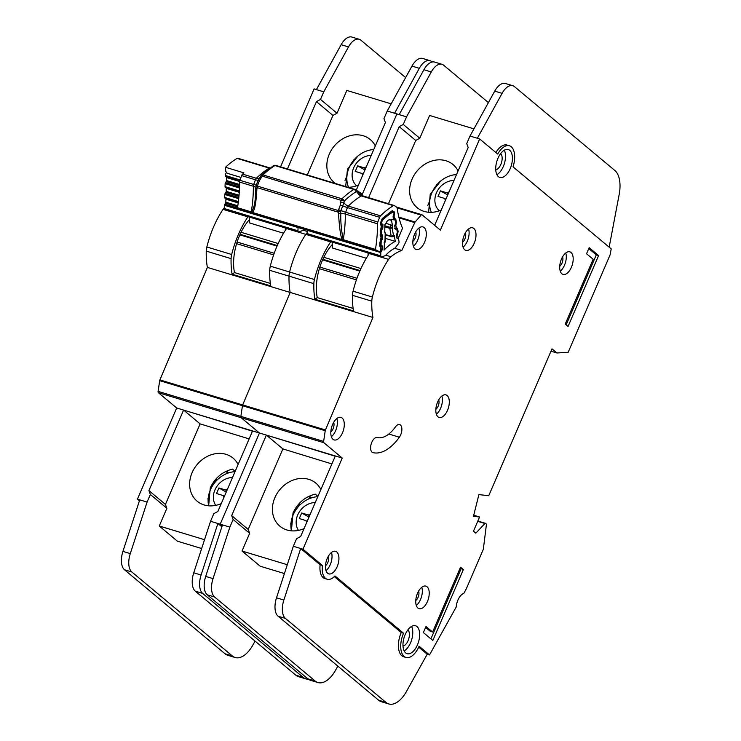 <?xml version="1.0" encoding="UTF-8"?>
<svg xmlns="http://www.w3.org/2000/svg" width="741" height="741" viewBox="0 0 741 741"><rect width="100%" height="100%" fill="white"/><g stroke="black" fill="none" stroke-linecap="round" stroke-linejoin="round"><path stroke-width="1.11" d="M380.124 245.067L382.004 245.753A1.121 0.584 -73.2 0 1 382.273 246.466L382.18 249.439A1.121 0.584 -73.2 0 1 381.856 250.477L381.152 251.523A1.121 0.584 -73.2 0 0 380.828 252.561L380.726 255.83A1.686 0.871 106.8 0 0 380.726 256.053A1.686 0.871 106.8 0 0 381.198 256.914A1.686 0.871 106.8 0 0 381.522 256.905L385.292 255.645A45.664 23.582 -73.2 0 1 394.888 248.189L398.445 243.761A1.686 0.871 106.8 0 0 399.029 241.612L398.519 238.815A1.121 0.584 -73.2 0 0 398.223 238.38A1.121 0.584 -73.2 0 0 398.093 238.37L397.324 238.454A1.121 0.584 -73.2 0 1 397.204 238.445A1.121 0.584 -73.2 0 1 396.898 238.009L396.444 235.453A1.121 0.584 -73.2 0 1 396.426 235.314A1.121 0.584 -73.2 0 1 396.602 234.406L397.157 233.156A1.121 0.584 -73.2 0 0 397.315 232.109L396.852 229.543A1.121 0.584 -73.2 0 0 396.555 229.108A1.121 0.584 -73.2 0 0 396.435 229.099L395.657 229.173A1.121 0.584 -73.2 0 1 395.537 229.164A1.121 0.584 -73.2 0 1 395.24 228.728L394.768 226.19A1.121 0.584 -73.2 0 1 394.749 226.042A1.121 0.584 -73.2 0 1 394.934 225.125L395.49 223.893A1.121 0.584 -73.2 0 0 395.648 222.837L395.194 220.29A1.121 0.584 -73.2 0 0 394.897 219.845A1.121 0.584 -73.2 0 0 394.768 219.836L393.999 219.929A1.121 0.584 -73.2 0 1 393.869 219.91A1.121 0.584 -73.2 0 1 393.573 219.475L393.11 216.928A1.121 0.584 -73.2 0 1 393.101 216.789A1.121 0.584 -73.2 0 1 393.267 215.881L393.823 214.621A1.121 0.584 -73.2 0 0 393.99 213.575L393.934 213.297A2.807 1.445 -73.2 0 0 393.193 212.204L391.739 211.769M307.95 234.665A1.686 0.871 -73.2 0 1 307.626 234.675A1.686 0.871 -73.2 0 1 307.154 233.813A1.686 0.871 -73.2 0 1 307.154 233.591L307.256 230.321A1.121 0.584 106.8 0 1 307.274 230.09M384.792 232.248L384.838 224.662A79.667 41.153 -73.2 0 1 385.644 223.949A5.752 2.973 -73.2 0 1 389.988 219.827A5.752 2.973 -73.2 0 1 390.553 220.133L389.331 219.762M366.323 258.257L332.524 248.04L332.125 242.085M367.99 252.922L368.147 255.284M393.128 236.564L394.221 235.416L395.296 241.39A52.954 27.352 106.8 0 0 384.06 250.125L384.505 241.501M390.553 220.133A79.667 41.153 -73.2 0 1 391.378 219.577L392.693 226.876L391.035 224.903L385.885 223.347M380.735 223.43L382.004 223.81A1.121 0.584 -73.2 0 1 381.726 223.097L381.735 222.782A2.807 1.445 -73.2 0 1 383.032 219.623A86.956 44.914 106.8 0 1 392.369 212.361A2.807 1.445 -73.2 0 1 393.193 212.204M382.004 223.81L382.662 224.115A1.121 0.584 -73.2 0 1 382.94 224.829L382.847 227.811A1.121 0.584 -73.2 0 1 382.513 228.839L381.819 229.895L380.948 229.636M380.429 234.239L381.68 234.619A1.121 0.584 -73.2 0 1 381.393 233.906L381.485 230.933A1.121 0.584 -73.2 0 1 381.819 229.895M381.68 234.619L382.328 234.916A1.121 0.584 -73.2 0 1 382.615 235.629L382.513 238.621A1.121 0.584 -73.2 0 1 382.189 239.639L381.476 240.714L380.624 240.455M381.337 245.438A1.121 0.584 -73.2 0 1 381.069 244.725L381.161 241.742A1.121 0.584 -73.2 0 1 381.476 240.714M384.181 242.539L384.931 242.159L385.2 233.471L384.514 231.535M395.296 241.39L385.339 238.38M394.221 235.416L391.665 236.731A1.121 0.584 -73.2 0 1 391.535 236.722L391.535 236.722A1.121 0.584 -73.2 0 1 391.229 236.277L393.499 235.499L392.165 228.061L389.812 228.348A1.121 0.584 -73.2 0 1 389.794 228.209A1.121 0.584 -73.2 0 1 389.97 227.302L392.165 228.061L392.693 226.876M392.156 236.768L391.665 236.731M384.681 231.6L385.2 233.471M431.345 212.334A26.37 22.054 129.9 0 1 456.512 174.58M439.367 210.796A17.951 15.015 129.9 0 1 436.81 192.021A17.951 15.015 129.9 0 1 453.983 180.452M445.823 199.403L444.674 198.449L445.397 200.385M444.674 198.449L438.005 196.43L440.404 190.863L447.731 194.976M449.111 191.771L447.073 192.873L440.404 190.863M447.073 192.873L448.222 193.836M310.34 498.276L309.173 497.924L308.738 498.925M291.445 530.834A26.37 22.054 129.9 0 1 317.787 496.702M298.466 530.399A17.951 15.015 129.9 0 1 299.012 512.411A17.951 15.015 129.9 0 1 315.258 502.574M307.098 521.525L305.95 520.571L306.672 522.507M305.95 520.571L299.281 518.552L301.68 512.976L308.997 517.098M310.377 513.893L308.349 514.995L301.68 512.976M308.349 514.995L309.497 515.949M332.292 244.521A39.273 20.285 106.8 0 0 322.335 260.517A39.273 20.285 106.8 0 0 317.259 297.604L353.114 308.441L317.259 297.604L314.869 299.234L353.494 310.905A63.393 32.743 106.8 0 1 352.484 295.326A11.217 5.798 106.8 0 1 353.068 291.194A67.32 34.771 106.8 0 1 369.277 253.552A11.217 5.798 106.8 0 1 369.416 253.357M317.926 496.377L315.249 494.136C305.144 496.683 297.743 502.935 293.038 512.892L291.408 530.834M320.881 489.523A28.047 23.462 -50.1 0 0 315.833 483.132A28.047 23.462 -50.1 0 0 274.855 497.711A28.047 23.462 -50.1 0 0 279.866 526.184A28.047 23.462 -50.1 0 0 304.032 528.629M458.077 170.949A28.047 23.462 -50.1 0 0 453.038 164.558A28.047 23.462 -50.1 0 0 412.061 179.137A28.047 23.462 -50.1 0 0 417.063 207.61A28.047 23.462 -50.1 0 0 441.238 210.055M440.728 180.989L430.234 194.318L428.613 212.259M407.883 629.859A8.697 4.492 -73.2 0 1 408.078 640.696A8.697 4.492 -73.2 0 1 402.993 646.032M500.638 153.628A8.697 4.492 -73.2 0 1 500.833 164.465A8.697 4.492 -73.2 0 1 495.748 169.8M417.452 644.855A14.588 7.53 106.8 0 0 415.544 625.765A14.588 7.53 106.8 0 0 405.179 634.602A14.588 7.53 106.8 0 0 407.096 653.692A14.588 7.53 106.8 0 0 417.452 644.855M411.579 626.423A14.588 7.53 -73.2 0 1 410.56 642.771A14.588 7.53 -73.2 0 1 404.16 650.95M510.206 168.615A14.588 7.53 106.8 0 0 508.289 149.525A14.588 7.53 106.8 0 0 497.933 158.361A14.588 7.53 106.8 0 0 499.851 177.451A14.588 7.53 106.8 0 0 510.206 168.615M504.334 150.182A14.588 7.53 -73.2 0 1 503.315 166.53A14.588 7.53 -73.2 0 1 496.915 174.709M571.404 267.269A11.782 6.085 -73.2 0 1 563.04 274.402A11.782 6.085 -73.2 0 1 561.493 258.989A11.782 6.085 -73.2 0 1 569.857 251.847A11.782 6.085 -73.2 0 1 571.404 267.269M560.252 271.169A11.782 6.085 106.8 0 0 564.503 265.185A11.782 6.085 106.8 0 0 565.744 252.996M447.518 410.329A11.782 6.085 -73.2 0 1 439.154 417.461A11.782 6.085 -73.2 0 1 437.607 402.048A11.782 6.085 -73.2 0 1 445.971 394.907A11.782 6.085 -73.2 0 1 447.518 410.329M436.366 414.228A11.782 6.085 106.8 0 0 440.626 408.245A11.782 6.085 106.8 0 0 441.858 396.055M342.509 432.79A11.782 6.085 -73.2 0 1 334.145 439.922A11.782 6.085 -73.2 0 1 332.598 424.51A11.782 6.085 -73.2 0 1 340.962 417.368A11.782 6.085 -73.2 0 1 342.509 432.79M331.357 436.69A11.782 6.085 106.8 0 0 335.617 430.706A11.782 6.085 106.8 0 0 336.859 418.517M424.528 242.353A11.782 6.085 -73.2 0 1 416.164 249.485A11.782 6.085 -73.2 0 1 414.617 234.073A11.782 6.085 -73.2 0 1 422.981 226.931A11.782 6.085 -73.2 0 1 424.528 242.353M413.376 246.253A11.782 6.085 106.8 0 0 417.628 240.269A11.782 6.085 106.8 0 0 418.869 228.08M427.437 601.544A11.782 6.085 -73.2 0 1 419.073 608.676A11.782 6.085 -73.2 0 1 417.526 593.263A11.782 6.085 -73.2 0 1 425.89 586.122A11.782 6.085 -73.2 0 1 427.437 601.544M416.285 605.453A11.782 6.085 106.8 0 0 420.545 599.46A11.782 6.085 106.8 0 0 421.777 587.27M337.146 566.735A11.782 6.085 -73.2 0 1 328.782 573.877A11.782 6.085 -73.2 0 1 327.235 558.455A11.782 6.085 -73.2 0 1 335.599 551.323A11.782 6.085 -73.2 0 1 337.146 566.735M325.994 570.644A11.782 6.085 106.8 0 0 330.245 564.651A11.782 6.085 106.8 0 0 331.486 552.462M474.221 243.233A11.782 6.085 -73.2 0 1 465.857 250.375A11.782 6.085 -73.2 0 1 464.311 234.953A11.782 6.085 -73.2 0 1 472.675 227.82A11.782 6.085 -73.2 0 1 474.221 243.233M463.069 247.142A11.782 6.085 106.8 0 0 467.321 241.149A11.782 6.085 106.8 0 0 468.562 228.969M399.371 437.218A7.855 4.057 106.8 0 0 400.686 434.856A7.855 4.057 106.8 0 0 399.658 424.574A7.855 4.057 106.8 0 0 395.398 426.964A34.225 17.673 -73.2 0 1 377.271 437.523A7.855 4.057 106.8 0 0 371.185 443.998A7.855 4.057 106.8 0 0 372.825 452.594A7.855 4.057 106.8 0 0 372.927 452.621A49.934 25.787 106.8 0 0 399.371 437.218L388.83 434.031M507.011 145.041L509.428 145.773A18.516 9.559 106.8 0 1 513.041 166.855L611.214 248.874L610.112 254.839L568.18 352.271L556.963 352.985L551.999 348.854L488.736 495.729L478.89 494.599L473.462 516.301L479.575 517.005L473.471 531.186L475.833 533.159L484.929 523.507A1.121 0.584 -73.2 0 1 485.429 523.303A1.121 0.584 -73.2 0 1 485.54 523.368L486.189 523.906A1.121 0.584 -73.2 0 1 486.383 524.739L483.336 549.266L466.571 588.206A11.217 5.798 -73.2 0 1 465.691 589.984L464.005 593.013A1.121 0.584 -73.2 0 1 463.533 593.504A11.217 5.798 106.8 0 0 456.261 606.546A1.121 0.584 -73.2 0 1 456.095 607.185A1.121 0.584 -73.2 0 1 456.011 607.37L429.511 654.933L427.214 654.229L418.711 647.125M465.394 232.785A5.891 3.047 -73.2 0 1 464.848 239.084A5.891 3.047 -73.2 0 1 462.551 242.205M328.319 556.287A5.891 3.047 -73.2 0 1 327.772 562.586A5.891 3.047 -73.2 0 1 325.475 565.698M418.609 591.096A5.891 3.047 -73.2 0 1 418.063 597.385A5.891 3.047 -73.2 0 1 415.766 600.506M415.701 231.905A5.891 3.047 -73.2 0 1 415.155 238.194A5.891 3.047 -73.2 0 1 412.857 241.316M333.682 422.342A5.891 3.047 -73.2 0 1 333.135 428.631A5.891 3.047 -73.2 0 1 330.838 431.753M438.691 399.881A5.891 3.047 -73.2 0 1 438.144 406.17A5.891 3.047 -73.2 0 1 435.847 409.291M562.576 256.821A5.891 3.047 -73.2 0 1 562.03 263.111A5.891 3.047 -73.2 0 1 559.733 266.232M284.424 573.543L260.193 566.217L242.02 551.035L249.652 533.307L233.128 519.506L229.858 527.101L220.197 524.183L222.189 525.841L220.197 524.183L259.461 433.013L241.149 417.711A1.686 0.871 -73.2 0 1 240.871 416.396L242.455 405.697A1.686 0.871 -73.2 0 1 242.678 404.929L290.166 292.445A63.393 32.743 -73.2 0 1 289.027 276.143A11.217 5.798 -73.2 0 1 289.611 272.012A67.32 34.771 -73.2 0 1 305.82 234.369A11.217 5.798 -73.2 0 1 307.182 232.637A11.217 5.798 -73.2 0 0 305.82 234.369L286.508 228.534A67.32 34.771 106.8 0 0 270.298 266.176A11.217 5.798 106.8 0 0 269.715 270.308A63.393 32.743 106.8 0 0 270.724 285.887L232.1 274.207A63.393 32.743 -73.2 0 1 231.09 258.628A11.217 5.798 -73.2 0 1 231.674 254.496A67.32 34.771 -73.2 0 1 247.883 216.854A11.217 5.798 -73.2 0 1 248.022 216.659M368.573 197.764L399.195 126.655L403.271 124.451L406.54 116.856L396.88 113.929L362.09 194.726L396.88 113.929L387.228 111.011L383.958 118.606L385.403 122.487L356.291 190.094M229.858 527.101L213.047 578.628A16.83 8.697 106.8 0 0 214.621 597.014L315.157 681.016A28.047 14.487 106.8 0 0 317.945 682.544A28.047 14.487 106.8 0 0 335.682 670.003L337.84 666.131M388.766 703.95L381.402 701.727A28.047 14.487 -73.2 0 1 378.614 700.199L278.079 616.197A16.83 8.697 -73.2 0 1 276.504 597.82L293.316 546.284L300.67 548.507L283.868 600.043A16.83 8.697 106.8 0 0 285.433 618.42L385.978 702.422A28.047 14.487 106.8 0 0 388.766 703.95A28.047 14.487 106.8 0 0 402.585 697.216A28.047 14.487 106.8 0 0 406.494 691.409L427.214 654.229M233.128 519.506L231.674 515.625L266.362 435.097L335.228 456.206L300.651 536.484L296.585 538.688L293.316 546.284L302.967 549.201L342.231 458.04L323.919 442.738A1.686 0.871 -73.2 0 1 323.641 441.414L325.225 430.725A1.686 0.871 -73.2 0 1 325.447 429.956L372.936 317.463L207.397 267.418A63.393 32.743 -73.2 0 1 206.257 251.116A11.217 5.798 -73.2 0 1 206.841 246.994A67.32 34.771 -73.2 0 1 223.05 209.351A11.217 5.798 -73.2 0 1 224.412 207.61M314.869 299.234A63.393 32.743 -73.2 0 1 313.86 283.646A11.217 5.798 -73.2 0 1 314.443 279.514A67.32 34.771 -73.2 0 1 330.653 241.881A11.217 5.798 -73.2 0 1 330.782 241.677M372.936 317.463A63.393 32.743 -73.2 0 1 371.797 301.161A11.217 5.798 -73.2 0 1 372.38 297.03A67.32 34.771 -73.2 0 1 388.59 259.396A11.217 5.798 -73.2 0 1 390.933 256.738A63.393 32.743 -73.2 0 1 401.835 250.439L394.694 248.281M308.645 496.424L310.303 496.924L309.794 498.109M299.623 503.019L297.762 507.353M291.009 523.016L290.583 524.017M427.779 205.442L429.743 200.904M436.495 185.222L436.829 184.444M327.151 579.24L324.854 578.545A17.395 8.985 106.8 0 1 320.131 564.772L322.428 565.466A17.395 8.985 -73.2 0 0 327.151 579.24A17.395 8.985 -73.2 0 0 334.969 575.933L403.53 633.222L401.224 632.527L334.302 576.609M401.835 250.439L414.756 222.615A1.686 0.871 -73.2 0 1 415.117 222.041L421.11 215.094A1.686 0.871 -73.2 0 1 421.907 214.733A1.686 0.871 -73.2 0 1 422.074 214.816L440.386 230.118L479.649 138.956L469.998 136.038L466.728 143.634L468.173 147.505L434.652 225.329M479.649 138.956L497.72 154.054A18.516 9.559 106.8 0 1 509.428 145.773M320.131 564.772L300.67 548.507M322.428 565.466L302.967 549.201M342.231 458.04L259.461 433.013L241.149 417.711A1.686 0.871 -73.2 0 1 240.871 416.396L242.455 405.697A1.686 0.871 -73.2 0 1 242.678 404.929L290.166 292.445A63.393 32.743 -73.2 0 1 289.027 276.143A11.217 5.798 -73.2 0 1 289.611 272.012A67.32 34.771 -73.2 0 1 305.82 234.369L330.653 241.881M429.511 654.933L419.11 646.235A18.516 9.559 106.8 0 1 405.957 657.443A18.516 9.559 106.8 0 1 403.53 633.222M568.06 326.457L598.598 255.552L589.16 247.661L586.539 253.737L593.152 259.257L565.226 324.086L568.06 326.457M432.605 632.027L426.001 626.506L423.38 632.582L432.818 640.474L463.357 569.57L460.531 567.198L432.605 632.027L430.308 631.332L425.612 627.405M479.575 517.005L473.731 515.236M488.402 102.601L443.655 65.208A16.83 8.697 106.8 0 0 441.979 64.3A16.83 8.697 106.8 0 0 431.271 71.942L406.54 116.856M399.186 114.623L423.917 69.719A16.83 8.697 -73.2 0 1 434.624 62.068L441.979 64.3M388.451 203.775L415.72 140.457L419.786 138.252L429.604 115.457L473.944 128.869M419.786 138.252L403.271 124.451M317.945 682.544L310.59 680.321A28.047 14.487 -73.2 0 1 307.802 678.793L207.258 594.791A16.83 8.697 -73.2 0 1 205.692 576.405L222.495 524.878M405.957 657.443L403.66 656.748A18.516 9.559 -73.2 0 1 401.224 632.527M507.252 145.116A18.516 9.559 106.8 0 0 507.131 145.069A18.516 9.559 106.8 0 0 495.896 152.526M609.167 247.161L619.17 194.531A28.047 14.487 106.8 0 0 614.863 170.495L514.467 86.623A16.83 8.697 106.8 0 0 512.791 85.706A16.83 8.697 106.8 0 0 502.083 93.347L477.352 138.261L469.998 136.038L494.729 91.124A16.83 8.697 -73.2 0 1 505.436 83.483L512.791 85.706M469.998 136.038L477.352 138.261M415.72 140.457L399.195 126.655M242.02 551.035L287.304 564.725M331.903 463.931L282.886 448.907L266.362 435.097M249.652 533.307L248.198 529.435L282.886 448.907M248.198 529.435L231.674 515.625M311.452 497.887L310.303 496.924M460.142 568.106L463.357 569.57M461.059 568.875L430.91 638.881M588.771 248.559L596.301 254.858L566.152 324.864M596.301 254.858L598.598 255.552M249.522 219.503A39.273 20.285 106.8 0 0 239.565 235.499A39.273 20.285 106.8 0 0 234.489 272.577L270.345 283.423L234.489 272.577L232.1 274.207M235.156 471.35L232.479 469.118C222.374 471.665 214.973 477.917 210.268 487.874L208.647 505.816M238.111 464.496A28.047 23.462 -50.1 0 0 233.063 458.114A28.047 23.462 -50.1 0 0 192.086 472.684A28.047 23.462 -50.1 0 0 197.097 501.166A28.047 23.462 -50.1 0 0 221.263 503.611M375.307 145.921A28.047 23.462 -50.1 0 0 370.268 139.54A28.047 23.462 -50.1 0 0 329.291 154.109A28.047 23.462 -50.1 0 0 334.293 182.592A28.047 23.462 -50.1 0 0 335.358 183.416M357.959 155.971L347.464 169.3L345.667 186.528M139.419 500.814L137.428 499.156L176.691 407.995L158.379 392.693A1.686 0.871 -73.2 0 1 158.102 391.368L159.686 380.679A1.686 0.871 -73.2 0 1 159.908 379.911L207.397 267.418M280.552 166.845L314.11 88.911L316.416 89.605L341.147 44.692A16.83 8.697 -73.2 0 1 351.855 37.05L359.209 39.273A16.83 8.697 106.8 0 0 348.502 46.924L323.771 91.828L316.416 89.605M255.071 641.113L252.913 644.976A28.047 14.487 106.8 0 1 235.175 657.526A28.047 14.487 106.8 0 1 232.387 655.998L131.852 571.996A16.83 8.697 106.8 0 1 130.286 553.61L147.089 502.074L150.358 494.479L166.882 508.289L159.25 526.008L177.423 541.199L201.654 548.525M305.996 678.932L298.632 676.7A28.047 14.487 -73.2 0 1 295.844 675.181L195.309 591.179A16.83 8.697 -73.2 0 1 193.744 572.793L210.546 521.266L217.9 523.489L201.098 575.016A16.83 8.697 106.8 0 0 202.664 593.402L303.208 677.404A28.047 14.487 106.8 0 0 305.996 678.932A28.047 14.487 106.8 0 0 308.404 679.247M150.358 494.479L148.913 490.607L183.592 410.079L252.459 431.179L217.882 511.457L213.816 513.661L210.546 521.256L220.197 524.183L259.461 433.013L176.691 407.995M225.875 471.396L227.533 471.906L227.024 473.082M216.854 478.001L214.992 482.326M208.249 497.989L207.813 498.999M345.01 180.424L346.973 175.876M353.726 160.204L354.059 159.426M221.874 526.805L217.9 523.489M147.089 502.074L137.428 499.156M287.443 168.929L316.435 101.628L320.501 99.424L323.771 91.828M405.633 77.583L360.886 40.19A16.83 8.697 106.8 0 0 359.209 39.273M307.33 174.941L332.95 115.439L337.016 113.234L346.834 90.439L391.174 103.842M337.016 113.234L320.501 99.424M235.175 657.526L227.82 655.294A28.047 14.487 -73.2 0 1 225.032 653.775L124.488 569.764A16.83 8.697 -73.2 0 1 122.923 551.387L139.734 499.851M432.17 61.994L431.697 61.596A16.83 8.697 106.8 0 0 430.021 60.679A16.83 8.697 106.8 0 0 419.313 68.329L394.582 113.234L387.228 111.011L411.959 66.097A16.83 8.697 -73.2 0 1 422.666 58.456L430.021 60.679M387.228 111.011L394.582 113.234M332.95 115.439L316.435 101.628M348.27 187.316A28.047 23.462 -50.1 0 0 358.468 185.037M159.25 526.008L204.535 539.698M249.133 438.904L200.116 423.88L183.592 410.079M166.882 508.289L165.428 504.417L200.116 423.88M165.428 504.417L148.913 490.607M228.682 472.86L227.533 471.906M208.684 505.816A26.37 22.054 129.9 0 1 235.017 471.674M215.696 505.381A17.951 15.015 129.9 0 1 216.242 487.393A17.951 15.015 129.9 0 1 232.489 477.547M224.328 496.498L223.18 495.544L223.902 497.48M223.18 495.544L216.511 493.525L218.91 487.958L226.227 492.08M227.607 488.875L225.579 489.977L218.91 487.958M225.579 489.977L226.727 490.931M227.57 473.249L226.403 472.897L225.968 473.897M348.576 187.316A26.37 22.054 129.9 0 1 373.742 149.552M356.597 185.769A17.951 15.015 129.9 0 1 354.041 167.003A17.951 15.015 129.9 0 1 371.213 155.434M363.053 174.385L361.904 173.422L362.636 175.358M361.904 173.422L355.235 171.412L357.634 165.836L364.961 169.958M366.341 166.753L364.303 167.855L357.634 165.836M364.303 167.855L365.452 168.809M298.077 227.311A1.121 0.584 -73.2 0 0 298.058 227.543L297.956 230.803A1.686 0.871 106.8 0 0 297.965 231.035A1.686 0.871 106.8 0 0 298.438 231.896A1.686 0.871 106.8 0 0 298.753 231.887L302.523 230.618A45.664 23.582 -73.2 0 1 303.829 229.265M225.181 209.638A1.686 0.871 -73.2 0 1 224.856 209.657A1.686 0.871 -73.2 0 1 224.384 208.786A1.686 0.871 -73.2 0 1 224.384 208.564L224.486 205.303A1.121 0.584 106.8 0 1 224.81 204.266L225.514 203.21A1.121 0.584 106.8 0 0 225.848 202.173L225.931 199.199A1.121 0.584 106.8 0 0 225.662 198.486L238.306 202.191M283.562 233.239L249.754 223.013L249.356 217.057M285.229 227.904L285.378 230.256M238.824 197.588L225.134 193.447A1.121 0.584 106.8 0 0 224.819 194.475L224.727 197.467A1.121 0.584 106.8 0 0 224.995 198.171M225.134 193.447L225.848 192.373A1.121 0.584 106.8 0 0 226.172 191.354L226.274 188.371A1.121 0.584 106.8 0 0 225.986 187.649L239.306 191.576M239.51 186.88L225.477 182.638A1.121 0.584 106.8 0 0 225.144 183.666L225.051 186.639A1.121 0.584 106.8 0 0 225.338 187.353M225.477 182.638L226.181 181.582A1.121 0.584 106.8 0 0 226.505 180.545L226.598 177.562A1.121 0.584 106.8 0 0 226.32 176.858L239.732 180.795M226.376 172.699A2.807 1.445 106.8 0 0 225.394 175.515L225.384 175.83A1.121 0.584 106.8 0 0 225.662 176.543M342.62 239.714L343.259 239.695C341.444 231.22 340.61 222.559 340.767 213.704L340.684 211.268L338.072 212.111L338.498 213.667C339.61 230.173 340.99 238.861 342.62 239.714L251.875 212.278C254.358 212.195 256.034 204.433 256.895 188.992L257.192 187.658L256.108 185.704L255.71 187.992C255.33 195.652 255.738 206.433 251.301 211.889A95.376 49.267 106.8 0 0 253.357 186.25A5.613 2.473 179.6 0 1 255.71 187.992L256.895 188.992M338.6 209.712L340.953 210.564L342.713 205.859A5.613 0.602 -159.4 0 0 347.418 207.573L345.649 212.278A5.613 0.602 -159.4 0 1 340.953 210.564L340.684 211.268L256.108 185.704L256.34 184.991A5.613 0.602 -159.4 0 1 253.681 184.481L255.45 179.776A5.613 0.602 -159.4 0 0 258.109 180.285L256.34 184.991L257.673 185.241L257.516 185.722A2.807 1.445 106.8 0 0 257.257 186.704A2.807 1.445 106.8 0 0 257.192 187.658L338.072 212.111A2.807 1.445 -73.2 0 1 338.137 211.157A2.807 1.445 -73.2 0 1 338.405 210.175L340.369 205.007L341.027 200.311L260.952 175.728A2.807 1.102 -148.2 0 0 260.952 175.728L258.109 180.285L259.433 180.535L257.673 185.241M305.199 229.636A1.686 0.871 -73.2 0 1 305.005 229.617A1.686 0.871 -73.2 0 1 304.931 229.59A1.686 1.436 -62.1 0 0 305.653 229.599M340.804 202.274L343.917 202.552L344.361 200.968L341.027 200.311A2.807 1.445 -73.2 0 1 341.444 199.459A2.807 1.445 -73.2 0 1 341.962 198.801L263.009 174.932A2.807 1.445 106.8 0 0 262.49 175.589A2.807 1.445 106.8 0 0 262.073 176.441L259.433 180.535M361.84 195.754A5.613 4.733 -54.6 0 1 361.062 195.318A5.613 4.733 -54.6 0 1 359.394 192.725L356.041 191.762A2.807 2.075 -121.9 0 0 353.874 189.418A2.807 1.445 -73.2 0 1 354.43 189.224A2.807 1.445 -73.2 0 1 354.689 189.261A2.807 1.445 -73.2 0 1 354.911 189.372L356.041 191.762A97.432 50.323 -73.2 0 0 344.361 200.968A2.807 1.769 -133.8 0 0 341.962 198.801A99.303 51.296 -73.2 0 1 353.874 189.418L274.92 165.549A2.807 2.075 -121.9 0 0 273.438 165.688L261.406 175.172A2.807 1.769 46.2 0 1 263.009 174.932A99.303 51.296 106.8 0 1 274.92 165.549A2.807 1.445 106.8 0 1 275.467 165.354A2.807 2.362 -92.5 0 0 273.985 165.484M361.904 194.309L362.608 196.504M354.911 189.372L360.765 192.993A2.807 2.362 125.4 0 1 361.599 194.299L360.376 192.864M242.288 210.435A1.686 0.871 -73.2 0 1 242.196 210.416A1.686 0.871 -73.2 0 1 242.122 210.379L237.472 207.925L251.875 212.278M343.231 239.899L375.418 249.634L380.068 252.088L304.588 229.265M377.502 223.782A95.376 49.267 -73.2 0 1 375.455 249.421L343.259 239.695A95.376 49.267 -73.2 0 0 345.315 214.056L377.502 223.782A2.807 1.445 -73.2 0 1 377.836 222.013L345.649 212.278A2.807 1.445 106.8 0 0 345.315 214.056A5.613 2.473 179.6 0 0 340.767 213.704L338.498 213.667M298.892 227.098L242.122 210.379M300.374 228.117A1.686 1.436 -62.1 0 0 300.79 228.339L242.196 210.416M304.792 229.339L300.79 228.339A1.686 0.871 106.8 0 0 300.874 228.367A1.686 0.871 106.8 0 0 300.957 228.385M380.883 251.468L380.578 252.06A1.686 0.871 -73.2 0 1 380.152 252.116A1.686 0.871 -73.2 0 1 380.068 252.088M377.836 222.013L379.605 217.308A2.807 1.445 -73.2 0 1 380.513 215.826A93.69 48.397 106.8 0 1 393.415 205.655A2.807 1.445 -73.2 0 1 394.203 205.516A2.807 1.445 -73.2 0 1 394.425 205.627L396.639 207.193A2.807 1.445 -73.2 0 1 397.176 208.286A95.376 49.267 -73.2 0 0 402.474 228.135A2.807 1.445 -73.2 0 1 402.53 228.274L398.704 237.398A1.686 0.871 -73.2 0 1 398.25 238.139L397.482 238.398M251.273 212.093A2.807 1.445 -73.2 0 1 251.301 211.889L237.5 207.721A2.807 1.445 106.8 0 0 237.472 207.925M237.5 207.721A95.376 49.267 106.8 0 0 239.556 182.082L253.357 186.25A2.807 1.445 -73.2 0 1 253.681 184.481L239.889 180.304A2.807 1.445 106.8 0 0 239.556 182.082M240.964 177.432L227.274 173.292L225.783 171.403L225.496 167.281L243.882 172.848A93.69 48.397 106.8 0 0 242.566 174.116A2.807 1.445 106.8 0 0 241.649 175.608L239.889 180.304M380.29 246.558L380.013 245.855M381.152 251.523L381.004 247.262L380.494 247.689L379.8 245.929L379.901 242.344L380.939 239.426L380.513 238.769M396.694 234.193L397.565 234.499L396.454 234.888M395.129 228.135L394.388 228.617M394.99 225.005L395.833 225.31L394.768 225.69M393.471 218.919L392.656 219.419M393.295 215.826L394.092 216.113L393.101 216.492M380.911 224.958L380.633 224.245M380.791 224.31L381.624 225.653L381.115 226.088L380.457 222.958L382.245 218.549L392.23 210.685L394.425 211.954L394.092 216.113L394.49 218.187L395.805 219.262L396.379 222.309L395.833 225.31L396.222 227.385L397.537 228.45L398.112 231.498L397.565 234.499L398.25 238.139M380.494 229.006L381.245 228.626L380.818 227.969M380.596 235.758L380.318 235.045M380.485 235.11L381.319 236.453L380.8 236.888L380.114 235.119L381.319 226.181M380.189 239.806L380.939 239.426L381.004 236.981M380.179 245.91L381.004 247.262M260.925 178.127L259.961 177.192M340.369 205.007L342.713 205.859L343.917 202.552A5.613 3.492 45.5 0 0 348.326 206.091L380.513 215.826M259.971 177.238L258.989 178.544M225.496 167.281A93.69 48.397 -73.2 0 1 237.074 158.389A2.807 1.445 106.8 0 1 237.861 158.25L270.02 167.975A2.807 1.445 -73.2 0 0 269.261 168.124L237.074 158.389M261.138 175.552A2.807 1.769 46.2 0 1 261.406 175.172L260.962 175.719A2.807 1.102 -148.2 0 1 262.49 175.589M393.415 205.655L361.228 195.93A5.613 4.177 -120.8 0 1 357.218 192.076L356.236 190.122M322.613 259.887L359.811 271.132M322.863 259.313L360.061 270.558M385.459 234.536L391.229 236.277L389.812 228.348L384.774 226.829M323.808 257.312L360.96 268.548M356.412 279.894L319.371 268.687M356.977 278.31L319.862 267.093L356.977 278.292M380.726 255.83L307.154 233.591M384.801 225.736L389.97 227.302L391.035 224.903M392.369 212.361L391.229 212.019M382.06 219.327L383.032 219.623M380.828 252.561L307.256 230.321M380.763 222.485L381.735 222.782M391.415 236.657L385.45 234.851M380.754 222.8L381.726 223.097M380.92 250.199L381.856 250.477M380.957 249.069L382.18 249.439M382.662 224.115L380.735 223.532M380.114 245.808L382.273 246.466M382.94 224.829L380.726 224.162M380.114 245.178L382.004 245.753M382.847 227.811L381.569 227.422M382.513 228.839L381.532 228.543M381.069 244.725L380.142 244.447M393.573 219.475L394.768 219.836M381.161 241.742L380.263 241.473M380.578 230.655L381.485 230.933M395.24 228.737L396.435 229.099M380.448 233.619L381.393 233.906M381.226 239.343L382.189 239.639M381.263 238.241L382.513 238.621M382.328 234.916L380.429 234.341M380.42 234.971L382.615 235.629M556.908 352.957L550.998 351.169L556.917 352.966M371.797 301.161L352.484 295.326M313.86 283.646L269.715 270.308M372.38 297.03L353.068 291.194M314.443 279.514L270.298 266.176M388.59 259.396L369.277 253.552M390.933 256.738L385.737 255.163M323.919 442.738L158.379 392.693M323.641 441.414L158.102 391.368M325.225 430.725L159.686 380.679M325.447 429.956L159.908 379.911M414.756 222.615L399.047 217.863M415.117 222.041L398.862 217.122M421.11 215.094L397.065 207.832M484.929 523.507L477.713 521.331M485.309 523.294L477.843 521.034L485.429 523.303M431.271 71.942L423.917 69.719M213.047 578.628L205.692 576.405M214.621 597.014L207.258 594.791M315.157 681.016L307.802 678.793M378.614 700.199L385.978 702.422M278.079 616.197L285.433 618.42M276.504 597.82L283.868 600.043M494.729 91.124L502.083 93.347M231.09 258.628L206.257 251.116M231.674 254.496L206.841 246.994M247.883 216.854L223.05 209.351M307.219 231.424L302.967 230.145M348.502 46.924L341.147 44.692M130.286 553.61L122.923 551.387M131.852 571.996L124.488 569.764M232.387 655.998L225.032 653.775M295.844 675.181L303.208 677.404M195.309 591.179L202.664 593.402M193.744 572.793L201.098 575.016M411.959 66.097L419.313 68.329M239.843 234.869L277.041 246.114M240.093 234.295L277.291 245.54M241.038 232.294L278.199 243.52M273.642 254.867L236.601 243.669M237.101 242.048L274.207 253.274L237.092 242.066M297.956 230.803L224.384 208.564M298.058 227.543L224.486 205.303M225.394 175.515L240.028 179.933M238.194 208.314L224.81 204.266M225.384 175.83L239.917 180.23M225.514 203.21L237.639 206.878M225.848 202.173L237.805 205.794M239.704 180.897L226.32 176.858M225.931 199.199L238.213 202.904M239.593 181.499L226.598 177.562M225.662 198.486L238.287 202.302M239.556 184.49L226.505 180.545M239.538 185.621L226.181 181.582M238.38 201.589L224.727 197.467M238.713 198.681L224.819 194.475M225.144 183.666L239.473 188.001M225.051 186.639L239.343 190.956M225.848 192.373L238.945 196.337M226.172 191.354L239.037 195.244M239.297 191.669L225.986 187.649M226.274 188.371L239.26 192.299M338.137 211.157A2.807 0.574 9.6 0 0 340.036 211.556M257.257 186.704A2.807 0.574 -170.4 0 1 256.117 186.186M341.444 199.459A2.807 1.102 31.8 0 1 343.741 200.755M361.654 193.91A2.807 2.066 155.9 0 1 361.895 194.29A2.807 2.066 155.9 0 1 361.914 194.318L362.553 196.208M354.43 189.224A2.807 2.362 87.5 0 1 356.097 191.021M380.578 252.06L380.698 247.79M397.732 234.11L396.944 233.628M398.112 231.498A1.686 1.019 169.3 0 1 397.296 231.989M397.537 228.45A1.686 1.019 169.3 0 1 396.287 229.052M396.454 227.348A1.686 1.399 82.4 0 1 395.222 228.608L395.305 228.608M396 224.921L395.24 224.44M396.379 222.309A1.686 1.019 169.3 0 1 395.638 222.772M395.805 219.262A1.686 1.019 169.3 0 1 394.768 219.808M394.721 218.16A1.686 1.399 82.4 0 1 393.564 219.41L394.897 219.845M394.268 215.724L393.545 215.27M394.647 213.112A1.686 1.019 169.3 0 1 393.98 213.547M394.425 211.954A1.686 1.019 169.3 0 1 393.573 212.454M392.23 210.685A1.686 1.241 57.7 0 1 391.748 211.685L391.517 211.648M382.245 218.549A1.686 1.065 46.5 0 1 382.023 219.355L380.763 222.587A1.686 0.667 1.6 0 1 380.457 222.958M380.42 224.319A1.686 0.667 1.6 0 0 380.726 223.949L380.763 222.587M381.115 226.088A1.686 1.436 -64.9 0 0 380.754 224.347M381.031 228.95A1.686 0.722 33.6 0 1 381.05 229.46L381.624 225.653M380.216 231.544A1.686 0.667 1.6 0 0 380.513 231.173L381.05 229.46M380.114 235.119A1.686 0.667 1.6 0 0 380.411 234.749L380.513 231.173M380.8 236.888A1.686 1.436 -64.9 0 0 380.448 235.156M380.726 239.751A1.686 0.722 33.6 0 1 380.744 240.26L381.319 236.453M379.901 242.344A1.686 0.667 1.6 0 0 380.207 241.974L380.744 240.26M379.8 245.929A1.686 0.667 1.6 0 0 380.105 245.558L380.207 241.974M380.494 247.689A1.686 1.436 -64.9 0 0 380.133 245.956M362.238 195.893A2.807 1.445 106.8 0 0 362.016 195.781A2.807 1.445 106.8 0 0 361.228 195.93A93.69 48.397 106.8 0 0 348.326 206.091A2.807 1.445 106.8 0 0 347.418 207.573L379.605 217.308M259.378 177.97A5.613 3.492 45.5 0 1 256.358 178.285A93.69 48.397 -73.2 0 1 269.261 168.124A5.613 4.177 -120.8 0 0 269.668 168.226M241.649 175.608L255.45 179.776A2.807 1.445 -73.2 0 1 256.358 178.285L242.566 174.116M362.266 195.856A5.613 4.733 125.4 0 1 361.599 194.299L357.968 191.141M275.958 165.502A2.807 1.445 106.8 0 0 275.726 165.391A2.807 1.445 106.8 0 0 275.467 165.354M381.198 256.914L307.626 234.675M384.255 243.724L385.227 241.955L385.505 232.943M385.45 234.878L391.535 236.722L393.582 236.611M395.24 228.71L396.555 229.108M556.963 352.985L550.989 351.178M421.907 214.733L396.37 207.008M298.438 231.896L224.856 209.657M299.679 227.793L306.126 229.571M361.117 193.262L361.914 194.309M273.438 165.688L275.726 165.391L355.3 189.529M380.152 252.116L304.282 229.182M391.748 211.685L382.023 219.355M361.062 195.318L394.203 205.516"/></g></svg>
